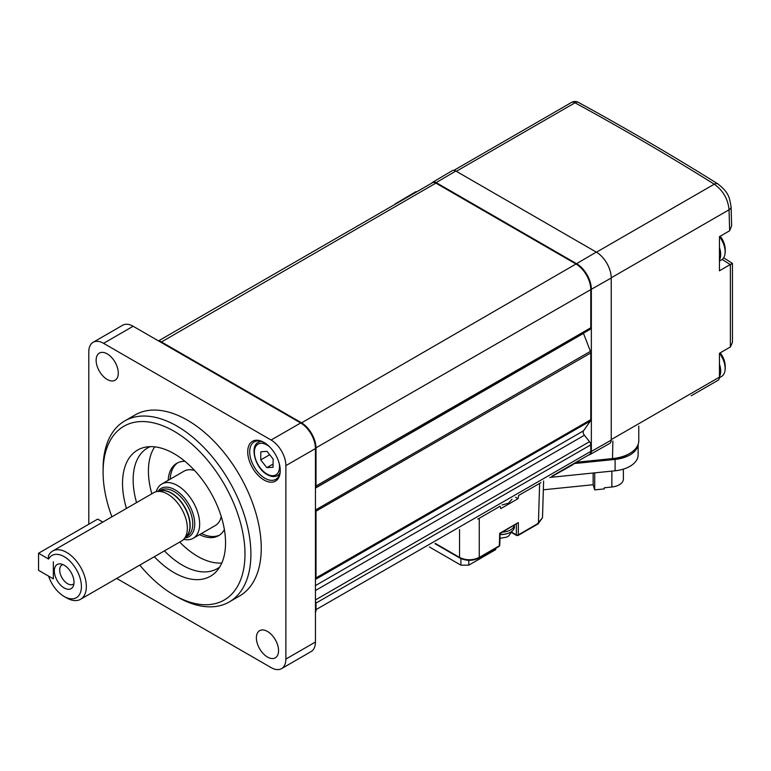 <?xml version="1.0" encoding="UTF-8"?>
<svg xmlns="http://www.w3.org/2000/svg" width="771" height="771" viewBox="0 0 771 771"><rect width="100%" height="100%" fill="white"/><g stroke="black" fill="none" stroke-linecap="round" stroke-linejoin="round"><path stroke-width="1.16" d="M38.55 553.25L48.592 559.052A24.383 14.08 -120 0 1 64.166 556.662A24.383 14.08 -120 0 1 81.418 586.529A24.383 14.08 -120 0 1 64.166 596.484L64.166 596.484A24.383 14.08 -120 0 1 48.592 576.12L53.334 578.857L53.334 561.789L53.334 578.857L38.55 570.318L38.55 553.25L97.676 519.114L102.813 522.083M594.711 472.864L594.711 489.884L604.319 488.901L604.319 487.764L611.866 487.002L611.866 471.11M594.711 489.884L593.14 484.728L543.343 489.797M638.128 444.404L638.128 454.938A27.872 16.095 180 0 1 615.094 470.782L549.781 477.432M593.14 484.728L593.14 473.018M623.382 469.134L623.382 479.07A13.936 8.047 180 0 1 611.866 487.002M615.094 470.782L615.094 459.41L573.836 463.602M615.094 459.41A27.872 16.095 -0 0 0 638.07 444.539M719.468 236.649A17.415 10.062 60 0 1 724.923 254.353A17.415 10.062 60 0 1 723.738 257.649A17.415 10.062 60 0 1 721.521 259.856L719.449 261.061M719.449 247.481A17.415 10.062 60 0 1 719.449 259.962L719.449 236.658L729.645 230.751L731.64 225.845L731.081 206.724C729.395 197.935 729.501 193.136 717.936 183.941L717.936 183.941C672.996 155.848 626.466 128.651 578.346 102.36A6.968 6.968 0 0 0 571.523 102.437L453.888 170.352M719.468 353.272A17.415 10.062 60 0 1 724.2 362.543A17.415 10.062 60 0 1 724.923 370.976A17.415 10.062 60 0 1 721.521 376.489L719.42 377.703M723.641 257.803L732.45 263.412L732.45 342.382L730.378 346.969L719.449 353.282L719.449 364.105A17.415 10.062 60 0 1 719.767 365.097A17.415 10.062 60 0 1 719.449 376.595L719.449 377.125A6.968 4.019 -120 0 1 718.003 380.305L691.211 395.774A6.968 4.019 -120 0 0 691.259 395.754M64.166 565.201A13.936 8.047 60 0 1 73.37 585.95A13.936 8.047 60 0 1 64.166 587.955A13.936 8.047 60 0 1 54.481 573.046A13.936 8.047 60 0 1 60.658 563.919A13.936 8.047 60 0 1 64.166 565.201M62.933 564.574A11.151 6.438 -120 0 0 62.008 564.95A11.151 6.438 -120 0 0 60.302 573.884A11.151 6.438 -120 0 0 67.588 583.705A11.151 6.438 -120 0 0 73.158 584.264A11.151 6.438 -120 0 0 73.949 583.657M156.205 491.705A31.351 18.099 60 0 1 161.814 483.995L183.98 471.197A31.351 18.099 60 0 1 194.639 470.522M161.814 483.995A31.351 18.099 60 0 1 177.484 485.557A31.351 18.099 60 0 1 197.974 513.178A31.351 18.099 60 0 1 193.164 538.303A31.351 18.099 60 0 1 183.691 539.315M184.886 537.975A27.872 16.095 -120 0 0 194.061 517.669A27.872 16.095 -120 0 0 175.027 489.816A27.872 16.095 -120 0 0 157.959 491.339M48.592 559.052L48.361 556.074A27.872 16.095 60 0 1 52.698 551.014L153.699 492.708A27.872 16.095 60 0 1 156.59 491.619A27.872 16.095 60 0 1 167.635 494.086A27.872 16.095 60 0 1 185.04 516.223A27.872 16.095 60 0 1 183.961 539.016A27.872 16.095 60 0 1 181.571 540.982L80.569 599.289A27.872 16.095 60 0 1 66.634 597.91L64.166 596.484L66.634 597.91M52.698 551.014A27.872 16.095 60 0 1 66.634 552.402A27.872 16.095 60 0 1 84.839 576.959A27.872 16.095 60 0 1 80.569 599.289M514.353 525.311A13.242 7.643 180 0 1 510.547 529.928A13.242 7.643 180 0 1 502.547 532.125M514.421 525.273L514.421 526.795A13.242 7.643 180 0 1 510.547 532.202A13.242 7.643 180 0 1 500.08 534.419M552.132 476.073A6.968 4.019 -120 0 1 552.094 476.102L589.333 454.601A6.968 4.019 -120 0 0 590.779 451.411L590.779 444.857A3.479 2.014 -120 0 0 589.545 441.677L584.379 435.249A3.479 2.014 60 0 1 583.146 432.078A3.479 2.014 60 0 1 583.474 430.844L590.451 420.927A3.479 2.014 -120 0 0 590.779 419.694L590.779 352.954A3.479 2.014 -120 0 0 590.451 351.335L583.474 333.371A3.479 2.014 60 0 1 583.416 333.217M221.788 563.023A69.679 40.227 60 0 1 197.684 556.383A69.679 40.227 60 0 1 179.691 542.061M151.82 493.787A69.679 40.227 60 0 1 154.72 446.852M219.725 567.003A69.679 40.227 60 0 1 217.258 568.651A69.679 40.227 60 0 1 182.419 565.201A69.679 40.227 60 0 1 164.416 550.88M136.554 502.605A69.679 40.227 60 0 1 147.579 447.97A69.679 40.227 60 0 1 150.239 446.65M126.454 508.436A72.85 42.058 60 0 1 145.179 447.209A72.85 42.058 60 0 1 174.044 453.666A72.85 42.058 60 0 1 219.542 511.52A72.85 42.058 60 0 1 216.709 571.109A72.85 42.058 60 0 1 174.044 572.631A72.85 42.058 60 0 1 154.316 556.71M103.092 472.18L103.092 468.768A104.519 60.34 60 0 1 124.738 420.927A104.519 60.34 60 0 1 176.993 426.103A104.519 60.34 60 0 1 245.274 518.199A104.519 60.34 60 0 1 229.257 601.949A104.519 60.34 60 0 1 176.993 596.773L174.044 595.067A100.336 57.931 -120 0 0 244.985 554.108A100.336 57.931 -120 0 0 174.044 431.22A100.336 57.931 -120 0 0 103.092 472.18A100.336 57.931 -120 0 0 111.911 516.83M124.738 420.927L135.089 414.952A104.519 60.34 60 0 1 187.343 420.128A104.519 60.34 60 0 1 255.625 512.223A104.519 60.34 60 0 1 239.598 595.973L229.257 601.949M264.492 442.737A21.598 12.471 -120 0 0 254.17 441.937A21.598 12.471 -120 0 0 250.864 459.246A21.598 12.471 -120 0 0 264.973 478.28A21.598 12.471 -120 0 0 275.767 479.35A21.598 12.471 -120 0 0 280.239 470.021M263.99 442.438A22.995 13.271 -120 0 0 247.732 451.825A22.995 13.271 -120 0 0 263.99 479.986A22.995 13.271 -120 0 0 280.249 470.599A22.995 13.271 -120 0 0 263.99 442.438L263.99 442.438M107.217 353.879A15.68 9.05 -120 0 0 99.372 353.099A15.68 9.05 -120 0 0 96.973 365.666A15.68 9.05 -120 0 0 107.217 379.477A15.68 9.05 -120 0 0 115.052 380.257A15.68 9.05 -120 0 0 117.452 367.69A15.68 9.05 -120 0 0 107.217 353.879M267.47 631.449A15.68 9.05 -120 0 0 259.634 630.678A15.68 9.05 -120 0 0 257.225 643.236A15.68 9.05 -120 0 0 267.47 657.046A15.68 9.05 -120 0 0 275.305 657.827A15.68 9.05 -120 0 0 277.714 645.269A15.68 9.05 -120 0 0 267.47 631.449M184.982 461.337A41.807 24.132 -120 0 0 176.79 463.284A41.807 24.132 -120 0 0 168.184 480.323M170.16 479.176A41.807 24.132 60 0 1 177.793 462.754M396.863 203.274A6.968 4.019 -120 0 0 395.696 203.611L415.28 192.027A7.209 4.163 60 0 1 416.938 191.69M455.854 171.037L436.155 182.611A6.968 4.019 -120 0 0 432.647 182.274L452.23 170.69A7.209 4.163 60 0 1 455.854 171.037L596.272 252.098A21.145 12.211 60 0 1 611.23 278.003L611.23 440.145A7.209 4.163 60 0 1 609.707 443.45L589.882 454.62A6.968 4.019 -120 0 0 591.347 451.421L611.23 440.145M573.884 463.525A7.209 4.163 60 0 1 572.757 464.788L552.932 475.958A6.968 4.019 -120 0 0 553.809 475.109M199.544 534.631A41.807 24.132 -120 0 0 218.588 535.7A41.807 24.132 -120 0 0 224.38 529.581M219.552 535.084A41.807 24.132 60 0 1 201.51 533.493M133.142 326.258L103.584 343.326A20.904 12.066 -120 0 0 93.137 342.285L122.695 325.227A20.904 12.066 -120 0 1 133.142 326.258L300.661 422.971A20.904 12.066 -120 0 1 315.445 448.568L315.445 642.002A20.904 12.066 -120 0 1 311.108 651.572L281.55 668.64A20.904 12.066 -120 0 0 285.877 659.07L315.445 642.002M103.584 343.326L271.103 440.039L300.661 422.971M88.8 524.241L88.8 351.855A20.904 12.066 -120 0 1 93.137 342.285M281.55 668.64A20.904 12.066 -120 0 1 271.103 667.599L116.672 578.443M315.445 448.568L285.877 465.636L285.877 659.07M285.877 465.636A20.904 12.066 -120 0 0 271.103 440.039M139.782 565.104A100.336 57.931 -120 0 0 174.034 595.067A100.336 57.931 -120 0 0 174.044 595.067L176.993 596.773M221.258 516.618A31.351 18.099 60 0 1 215.34 525.504L193.164 538.303M315.445 509.361L315.676 509.978A3.479 2.014 60 0 1 316.014 511.587L316.014 578.327A3.479 2.014 60 0 1 315.676 579.561L315.445 579.908M158.807 341.071A6.968 4.019 60 0 1 161.11 341.746L301.23 422.643A20.904 12.066 60 0 1 316.014 448.24L316.014 486.424A3.479 2.014 60 0 1 315.445 487.918M315.445 487.927L590.056 329.381A3.479 2.014 -120 0 0 590.779 327.791L590.779 289.607A20.904 12.066 -120 0 0 575.995 264.01L435.875 183.113A6.968 4.019 -120 0 0 432.396 182.766L158.498 340.898M315.445 601.341A3.479 2.014 60 0 1 316.014 603.491L316.014 610.044A6.968 4.019 60 0 1 315.445 612.367M436.155 182.611L576.563 263.682A20.904 12.066 60 0 1 591.347 289.279L591.347 451.421M588.755 454.929A6.968 4.019 -120 0 0 589.882 454.62M432.647 182.274A6.968 4.019 -120 0 0 431.808 183.103M395.696 203.611A6.968 4.019 -120 0 0 394.858 204.431M551.805 476.266A6.968 4.019 -120 0 0 552.932 475.958M266.824 467.65L273.04 467.245L273.156 459.102L267.055 451.363L260.839 451.767L260.723 459.911L266.824 467.65L273.088 464.036M269.705 454.726L260.723 459.911M576.014 462.292L612.868 458.543A31.351 18.099 0 0 0 629.599 453.512A31.351 18.099 0 0 0 638.783 440.713L638.783 426.045M629.599 453.512L628.124 454.36A29.269 16.895 180 0 1 612.511 459.053L575.002 462.879M729.645 230.751L729.048 209.779A6.968 4.163 -1.8 0 0 731.081 206.724M730.706 264.482C733.144 263.075 733.028 263.075 730.378 264.482L719.449 270.794L719.449 259.962M730.378 346.969L730.378 264.482M611.23 277.801L729.048 209.779C727.997 199.034 723.073 190.495 714.264 184.182A6.968 4.163 -58.2 0 1 717.936 183.941M596.446 252.204L714.264 184.182C669.43 156.147 623.007 129.017 575.002 102.784A6.968 4.019 -120 0 0 571.523 102.437M719.449 364.105L719.449 376.595M435.403 543.468L459.555 557.423C466.127 560.546 472.69 560.546 479.263 557.423L499.348 545.82A1.397 0.8 1.7 0 0 499.753 545.27L500.109 533.532L518.334 522.565L518.334 534.862L538.418 523.268L539.623 483.417L540.953 482.53M539.623 483.417L518.623 495.425M518.719 495.483L518.025 498.683L500.774 508.638L500.157 506.2L479.263 518.266L479.263 557.423A1.397 0.8 60 0 1 478.974 558.04C472.594 561.086 466.224 561.086 459.844 558.04L435.008 543.7M460.904 558.59L460.904 565.162L429.37 546.957M460.904 565.162L468.797 565.162L495.705 549.627L495.772 548.335M468.797 560.334L468.797 565.162M537.435 523.817L542.495 517.726L538.129 523.885L518.045 535.479A1.397 0.8 -120 0 0 518.334 534.862A1.397 0.829 180 0 1 516.358 534.862A1.397 0.8 120 0 0 516.647 535.479L511.549 532.539M477.721 519.037L479.263 518.266M515.5 497.228L518.025 498.683M499.753 545.27L499.059 546.437A1.397 0.8 60 0 0 499.348 545.82L499.724 533.301L518.334 522.565M506.952 533.677A11.498 6.64 180 0 1 500.08 534.544M269.754 446.987A17.772 10.254 -120 0 0 267.142 445.118A17.772 10.254 -120 0 0 254.382 452.018A17.772 10.254 -120 0 0 266.737 473.895A17.772 10.254 -120 0 0 279.189 463.323M279.834 473.269A19.159 11.064 60 0 1 277.512 475.534C274.553 477.162 271.055 476.835 267.017 474.522C255.288 468.209 249.419 446.226 258.352 442.342A19.159 11.064 60 0 1 261.465 441.455M185.821 536.915L187.276 536.076A26.474 15.285 -120 0 0 191.333 514.855A26.474 15.285 -120 0 0 174.044 491.522A26.474 15.285 -120 0 0 160.802 490.211L159.337 491.06M160.031 490.915A26.474 15.285 60 0 1 171.441 493.026A26.474 15.285 60 0 1 188.24 514.787A26.474 15.285 60 0 1 186.283 536.394M183.961 539.016L186.717 535.893A26.522 15.314 -120 0 0 187.758 514.199A26.522 15.314 -120 0 0 171.191 493.132A26.522 15.314 -120 0 0 160.676 490.79L156.59 491.619M315.445 585.594L583.474 430.844M590.779 352.954L315.445 511.501M315.445 578.24L590.779 419.694M590.779 289.607L315.435 448.153M315.445 486.337L590.779 327.791M590.779 444.857L315.445 603.404M315.445 609.957L590.779 451.411M435.875 183.113L160.898 342.285M301.018 423.183L575.995 264.01M315.445 488.12L583.474 333.371M315.445 510.045L590.451 351.335M590.451 420.927L315.445 579.435M315.445 590.519L584.379 435.249M315.445 599.934L589.545 441.677M591.347 289.279L611.23 278.003M576.563 263.682L596.272 252.098M612.511 459.053L612.868 441.012M456.326 171.307L575.002 102.784A6.968 3.913 -61.3 0 1 578.346 102.36M730.224 264.569L722.167 259.432M611.23 439.605L719.449 377.125M517.341 535.411A1.397 0.8 -120 0 0 518.045 535.479L516.647 535.479M511.722 532.183L516.358 534.862L516.358 524.155M459.555 529.523L459.555 557.423L460.538 557.973M499.965 538.351L506.904 537.069L508.706 535.932L512.175 531.065M502.075 504.976L508.494 503.212L512.021 499.232M279.536 474.358L277.512 475.534M260.376 441.176L258.352 442.342M724.923 370.976A22.33 22.33 0 0 0 720.153 352.877M724.923 254.353A22.33 22.33 0 0 0 720.153 236.254M499.059 546.437L478.974 558.04M542.495 517.726L543.613 480.998"/></g></svg>
